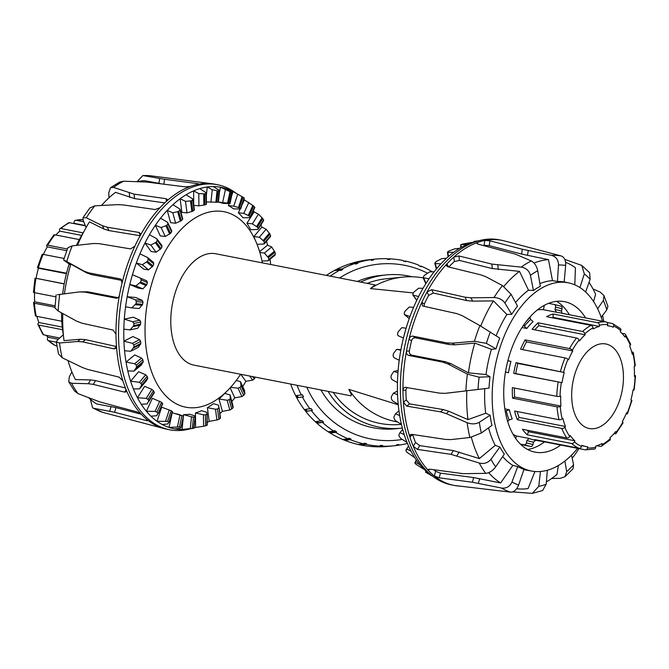 <?xml version="1.0" encoding="UTF-8"?>
<svg xmlns="http://www.w3.org/2000/svg" width="669" height="669" viewBox="0 0 669 669"><rect width="100%" height="100%" fill="white"/><g stroke="black" fill="none" stroke-linecap="round" stroke-linejoin="round"><path stroke-width="1" d="M328.069 391.365A77.01 76.743 84.4 0 0 402.328 428.085M411.928 276.757A77.01 76.743 84.4 0 0 360.591 282.084M367.189 283.38A73.189 72.938 -95.6 0 1 386.54 278.73L403.064 277.091A73.189 72.938 84.4 0 0 370.459 288.573L375.108 284.927L215.769 253.76A56.748 32.923 101.1 0 0 172.569 303.132A56.748 32.923 101.1 0 0 193.985 365.14L350.957 395.839L351.367 394.785L348.85 389.375A73.189 72.938 84.4 0 0 397.595 421.988M401.3 424.355L400.94 424.397A73.189 72.938 -95.6 0 1 333.221 392.369M357.321 281.448A77.01 76.743 -95.6 0 1 380.201 275.519L386.164 274.926M401.316 428.193L395.354 428.787A77.01 76.743 -95.6 0 1 320.953 389.968M262.365 262.875A99.589 57.777 101.1 0 0 223.99 211.713A99.589 57.777 101.1 0 0 148.794 295.33A99.589 57.777 101.1 0 0 185.756 407.195A99.589 57.777 101.1 0 0 240.581 374.255M423.184 277.911A73.189 72.938 84.4 0 0 403.064 277.091M348.85 389.375L398.247 404.778M413.417 292.938L370.459 288.573M206.395 201.913L216.823 202.247A108.821 63.137 -78.9 0 1 218.102 202.18L217.96 202.055M193.801 205.383L198.91 205.843L204.789 204.923A108.821 63.137 -78.9 0 1 206.094 204.463L205.985 204.045M240.171 208.987L233.64 208.887A107.926 62.618 101.1 0 0 228.388 205.634L233.749 206.119L239.36 207.842A108.821 63.137 -78.9 0 1 240.472 208.544L244.009 197.857A120.253 69.768 101.1 0 0 242.897 197.154L233.055 191.551A122.979 71.349 -78.9 0 1 234.192 192.179L240.238 195.607M172.903 204.714L179.635 208.862L179.886 210.217A120.253 69.768 101.1 0 0 178.673 211.404L172.803 212.792L167.225 210.359A122.979 71.349 -78.9 0 1 172.903 204.714A122.979 71.349 -78.9 0 1 180.12 198.752A122.979 71.349 -78.9 0 1 186.124 194.738L192.555 198.835L192.722 199.964A120.253 69.768 101.1 0 0 191.443 200.809L185.505 201.344L180.12 198.752L181.901 212.399L187.019 212.901L192.797 211.161A108.821 63.137 -78.9 0 1 194.069 210.325L193.96 209.623M249.646 217.676L242.939 217.768A107.926 62.618 101.1 0 0 238.365 212.826L243.775 213.352L249.102 215.911A108.821 63.137 -78.9 0 1 250.064 216.973L254.621 207.139A120.253 69.768 101.1 0 0 253.66 206.077L244.369 199.864L241.919 205.149M160.535 218.211L167.568 222.309L167.936 223.856A120.253 69.768 101.1 0 0 166.832 225.344L161.12 227.527L155.375 225.294A122.979 71.349 -78.9 0 1 160.535 218.211A122.979 71.349 -78.9 0 1 167.225 210.359L170.612 222.685L175.663 223.229L181.24 220.753A108.821 63.137 -78.9 0 1 182.453 219.566L182.311 218.604M257.598 229.484L250.699 229.726A107.926 62.618 101.1 0 0 246.945 223.254L252.397 223.839L257.364 227.176A108.821 63.137 -78.9 0 1 258.15 228.564L263.578 219.917A120.253 69.768 101.1 0 0 262.792 218.529L258.451 214.189L254.095 211.856L246.945 223.254M149.43 234.769L156.772 238.724L157.274 240.405A120.253 69.768 101.1 0 0 156.312 242.153L150.851 245.03L144.956 243.039A122.979 71.349 -78.9 0 1 149.43 234.769A122.979 71.349 -78.9 0 1 155.375 225.294L160.242 235.873L165.243 236.483L170.528 233.372A108.821 63.137 -78.9 0 1 171.624 231.884L171.415 230.671M255.081 239.761A107.926 62.618 101.1 0 0 253.852 236.575L259.338 237.227L263.87 241.25A108.821 63.137 -78.9 0 1 264.456 242.914L263.745 244.018L257.381 244.319M264.364 243.75L263.745 244.018M139.963 253.819L147.598 257.54L148.259 259.321A120.253 69.768 101.1 0 0 147.481 261.27L142.363 264.715L136.334 263.001A122.979 71.349 -78.9 0 1 139.963 253.819A122.979 71.349 -78.9 0 1 144.956 243.039L151.144 251.519L156.094 252.213L161.012 248.592A108.821 63.137 -78.9 0 1 161.965 246.844L161.664 245.423M259.856 252.464L264.347 253.066L268.403 257.649A108.821 63.137 -78.9 0 1 268.771 259.53L267.884 260.776L262.005 261.069M268.461 260.567L267.884 260.776M131.776 307.899L139.177 308.551L142.639 304.303A108.821 63.137 -78.9 0 1 142.99 302.171L142.263 300.389L135.916 297.513L127.177 296.743L135.355 299.787L136.359 301.585A120.253 69.768 101.1 0 0 136.016 303.718L131.776 307.899L125.58 306.795A122.979 71.349 -78.9 0 1 127.177 296.743A122.979 71.349 -78.9 0 1 129.803 284.501L137.956 287.988L142.84 288.866L146.829 284.668A108.821 63.137 -78.9 0 1 147.397 282.594L146.829 280.888L132.462 274.708L140.381 278.128L141.209 279.951A120.253 69.768 101.1 0 0 140.641 282.025L135.924 285.914L129.803 284.501A122.979 71.349 -78.9 0 1 132.462 274.708A122.979 71.349 -78.9 0 1 136.334 263.001L143.634 269.089L148.543 269.875L153.017 265.886A108.821 63.137 -78.9 0 1 153.795 263.937L153.368 262.357M130.037 329.917L137.68 328.245L140.607 324.122A108.821 63.137 -78.9 0 1 140.724 321.998L139.821 320.208L133.323 317.181L124.3 319.155L132.688 321.764L133.875 323.495A120.253 69.768 101.1 0 0 133.758 325.619L130.037 329.917L123.815 329.131A122.979 71.349 -78.9 0 1 124.3 319.155A122.979 71.349 -78.9 0 1 125.58 306.795M130.781 351.233L138.408 347.295L140.791 343.44A108.821 63.137 -78.9 0 1 140.666 341.407L139.587 339.651L132.914 336.54L123.916 341.198L132.47 343.331L133.833 344.936A120.253 69.768 101.1 0 0 133.967 346.968L130.781 351.233L124.559 350.757A122.979 71.349 -78.9 0 1 123.916 341.198A122.979 71.349 -78.9 0 1 123.815 329.131M133.984 371.111L141.326 365.04L143.191 361.611A108.821 63.137 -78.9 0 1 142.832 359.73L141.577 358.066L134.712 354.93L126.04 362.105L134.72 363.735L136.25 365.174A120.253 69.768 101.1 0 0 136.618 367.055L133.984 371.111L127.796 370.927A122.979 71.349 -78.9 0 1 126.04 362.105A122.979 71.349 -78.9 0 1 124.559 350.757M139.52 388.873L146.344 380.878L147.724 378.018A108.821 63.137 -78.9 0 1 147.138 376.354L145.717 374.824L138.659 371.73L130.606 381.171L139.353 382.292L141.034 383.521A120.253 69.768 101.1 0 0 141.619 385.177L139.52 388.873L133.407 388.948A122.979 71.349 -78.9 0 1 130.606 381.171A122.979 71.349 -78.9 0 1 127.796 370.927M236.224 380.51L240.439 381.623L241.074 385.896A108.821 63.137 -78.9 0 1 239.97 387.384L238.039 388.171L230.864 387.393M148.836 401.425L154.238 392.093A108.821 63.137 -78.9 0 1 153.444 390.704L151.863 389.358L144.613 386.348L137.454 397.746L146.21 398.373L148.025 399.351A120.253 69.768 101.1 0 0 148.811 400.731L147.222 403.917L141.209 404.218A122.979 71.349 -78.9 0 1 137.454 397.746A122.979 71.349 -78.9 0 1 133.407 388.948M227.151 400.246L219.022 399.042A107.926 62.618 101.1 0 0 224.7 393.397L230.011 394.877L230.362 398.515A108.821 63.137 -78.9 0 1 229.149 399.694L227.151 400.246L229.827 409.988L231.717 409.043A120.253 69.768 101.1 0 0 232.921 407.864L232.871 405.314L230.011 394.877M158.06 413.726L162.5 403.357A108.821 63.137 -78.9 0 1 161.538 402.286L152.365 398.306L146.36 411.268L155.057 411.418L156.972 412.121A120.253 69.768 101.1 0 0 157.943 413.183L156.814 415.733L150.935 416.218A122.979 71.349 -78.9 0 1 146.36 411.268A122.979 71.349 -78.9 0 1 141.209 404.218M215.502 409.219L207.407 407.689A107.926 62.618 101.1 0 0 213.411 403.675L218.654 405.205L218.805 408.107A108.821 63.137 -78.9 0 1 217.525 408.943L215.502 409.219L216.907 420.007L218.88 419.296A120.253 69.768 101.1 0 0 220.16 418.459L219.114 407.622M220.477 418.083L219.114 407.605L220.16 418.459M168.906 422.482L172.242 411.427A108.821 63.137 -78.9 0 1 171.13 410.724L161.664 407.187L157.006 421.278L167.593 421.403A120.253 69.768 101.1 0 0 168.705 422.114L167.978 423.912L162.249 424.522A122.979 71.349 -78.9 0 1 157.006 421.278A122.979 71.349 -78.9 0 1 150.935 416.218M203.476 414.797L195.457 412.949A107.926 62.618 101.1 0 0 201.578 410.699L206.771 412.263L206.813 414.345A108.821 63.137 -78.9 0 1 205.508 414.805L203.476 414.797L203.577 426.262L205.6 425.81A120.253 69.768 101.1 0 0 206.897 425.35L207.131 414.078M207.131 414.002L206.897 425.35M191.501 416.787L183.582 414.638A107.926 62.618 101.1 0 0 189.62 414.228L194.746 415.8L194.779 417.021A108.821 63.137 -78.9 0 1 193.5 417.088L191.501 416.787L190.28 428.545L192.329 428.369A120.253 69.768 101.1 0 0 193.609 428.294L187.847 429.13A122.979 71.349 -78.9 0 1 182.043 429.506L190.28 428.545M195.097 416.871L193.609 428.294M217.994 190.966L212.24 189.712L207.231 186.977A122.979 71.349 -78.9 0 1 213.269 186.567L219.181 190.305L219.273 190.891A120.253 69.768 101.1 0 0 217.994 190.966L216.823 202.247M219.181 190.305L218.102 202.18M204.697 193.918L198.802 193.558L193.609 190.874A122.979 71.349 -78.9 0 1 199.73 188.625L205.885 192.58L206.002 193.45A120.253 69.768 101.1 0 0 204.697 193.918L204.789 204.923M205.885 192.58L206.094 204.463M192.555 198.835L194.069 210.325M179.635 208.862L182.453 219.566M263.252 220.477L263.578 219.917M167.568 222.309L171.833 231.014M270.109 236.55L270.569 235.747A120.253 69.768 101.1 0 0 269.983 234.083L266.153 229.233L261.897 227.126L253.852 236.575M156.772 238.724L162.023 245.69M274.742 255.106L275.352 254.095A120.253 69.768 101.1 0 0 274.984 252.213L271.698 246.995L267.516 245.155L259.622 251.678M147.598 257.54L153.602 262.491M242.713 386.565A122.979 71.349 -78.9 0 0 245.883 381.313L252.69 380.126L254.329 378.855A120.253 69.768 101.1 0 0 255.274 377.124M231.825 401.492A122.979 71.349 -78.9 0 0 234.777 397.863L241.894 396.541L243.667 395.412A120.253 69.768 101.1 0 0 244.77 393.916L244.561 390.579L240.439 381.623M219.892 413.584A122.979 71.349 -78.9 0 0 222.401 411.36L229.827 409.988M207.206 422.482A122.979 71.349 -78.9 0 0 209.188 421.336L216.907 420.007M193.951 427.917A122.979 71.349 -78.9 0 0 195.582 427.458L203.577 426.262M173.915 413.233A107.926 62.618 101.1 0 0 177.929 414.144L183.415 416.085L180.99 427.391L180.321 428.185L174.776 428.871A122.979 71.349 -78.9 0 1 169.04 427.424L179.509 426.889A120.253 69.768 101.1 0 0 180.73 427.207L180.99 427.391M183.122 416.034A108.821 63.137 -78.9 0 1 181.909 415.708L172.192 412.698L169.04 427.424A122.979 71.349 -78.9 0 1 162.249 424.522M180.379 415.248L179.969 415.123L177.477 426.763M183.582 414.638L182.043 429.506A122.979 71.349 -78.9 0 1 174.776 428.871M195.582 427.458L195.457 412.949M209.188 421.336L207.407 407.689M222.401 411.36L219.022 399.042M234.777 397.863L230.161 387.844M245.883 381.313L240.756 374.289M270.059 259.246A122.979 71.349 -78.9 0 1 270.669 264.498M266.538 241.2A122.979 71.349 -78.9 0 1 267.516 245.155M260.943 224.843A122.979 71.349 -78.9 0 1 261.897 227.126M253.342 210.71A122.979 71.349 -78.9 0 1 254.095 211.856M238.365 212.826L240.138 208.987M243.834 199.354A122.979 71.349 -78.9 0 1 244.369 199.864M228.388 205.634L229.032 203.702M231.683 195.683L233.055 191.551A122.979 71.349 -78.9 0 0 226.273 188.65L232.084 192.379A120.253 69.768 101.1 0 0 230.872 192.062L220.536 187.211A122.979 71.349 -78.9 0 1 226.273 188.65M218.429 202.03L228.48 203.234A108.821 63.137 -78.9 0 1 229.693 203.552L223.112 203.384A107.926 62.618 101.1 0 0 218.412 202.122M219.424 192.363L220.536 187.211A122.979 71.349 -78.9 0 0 213.269 186.567M206.345 195.532L207.231 186.977A122.979 71.349 -78.9 0 0 199.73 188.625M193.726 204.798L193.609 190.874A122.979 71.349 -78.9 0 0 186.124 194.738M233.749 206.119L237.704 194.194M210.927 202.306L212.24 189.712M198.91 205.843L198.802 193.558M187.019 212.901L185.505 201.344M175.663 223.229L172.803 212.792M165.243 236.483L161.12 227.527M156.094 252.213L150.851 245.03M148.543 269.875L142.363 264.715M142.84 288.866L135.924 285.914M264.347 253.066L271.698 246.995M259.338 237.227L266.153 229.233M252.397 223.839L258.451 214.189M243.775 213.352L248.86 202.373M231.984 192.078L229.484 203.727M222.677 202.398L225.353 189.921M90.365 399.309L92.598 407.831L93.852 408.307L114.642 412.288L146.319 420.542C147.949 420.926 148.292 420.701 147.347 419.881A124.835 72.428 -78.9 0 1 141.535 414.479L137.02 411.912L99.74 401.893L78.03 393.631L74.535 391.014M57.45 294.728L79.419 291.918L84.779 292.094L116.013 298.19C117.769 298.307 118.923 297.27 119.483 295.088A124.835 72.428 -78.9 0 1 122.067 283.012A124.835 72.428 -78.9 0 1 134.879 246.167A124.835 72.428 -78.9 0 1 140.072 235.856A124.835 72.428 -78.9 0 1 159.975 207.725A124.835 72.428 -78.9 0 1 166.874 200.943L167.568 199.68L166.104 198.693L134.093 194.127L113.546 187.404L110.494 187.713L108.746 192.823L108.988 197.807M71.876 371.889L69.292 376.864L68.731 381.773L71.558 383.278L88.341 383.705L93.3 384.399L124.635 392.126L126.382 391.725L126.307 390.161A124.835 72.428 -78.9 0 1 122.87 380.786L119.141 377.132L87.84 369.48L82.412 367.515L62.209 357.773L58.529 353.943L56.313 341.976L59.474 342.98L77.612 341.508L82.739 341.884L113.914 348.85L115.586 348.507L116.448 346.024A124.835 72.428 -78.9 0 1 115.988 334.283L113.17 330.076L82.003 323.211L76.81 321.237L58.211 311.052L54.975 307.916L56.129 294.845M140.072 235.856L140.331 233.422L138.876 232.419L107.316 227.234L102.432 225.704L86.309 217.801L82.981 217.701L83.232 220.544L86.125 227.493M63.363 334.759L57.668 339.793L56.321 341.976M122.067 283.012L120.989 279.232L120.152 278.889L88.893 272.893L83.893 271.079L66.741 261.537C63.463 259.739 62.786 259.522 64.709 260.893L70.571 264.941M166.874 200.943A124.835 72.428 -78.9 0 1 190.431 186.392A124.835 72.428 -78.9 0 1 197.848 184.326C199.028 184.059 198.785 183.799 197.121 183.557L164.591 179.292L142.873 175.546L137.053 181.675M190.422 428.796L188.867 429.172A124.835 72.428 -78.9 0 1 169.617 429.757L167.024 429.255A124.835 72.428 -78.9 0 1 164.39 428.645L102.951 412.422L92.598 407.831M110.494 187.705L119.684 182.043L123.573 181.207L146.862 182.068L185.271 186.86L190.431 186.392M82.981 217.701L89.897 207.934L94.781 205.826L117.326 204.655L123.121 204.906L155.074 209.531L159.975 207.725M67.878 247.689L63.605 260.007L64.709 260.893M67.887 247.697L72.185 245.858L93.468 243.508L99.062 243.641L130.572 248.91L134.879 246.167M143.735 175.596A120.88 70.128 -78.9 0 1 151.244 175.88L212.282 183.783A124.835 72.428 -78.9 0 0 197.848 184.326L198.593 184.017M212.282 183.783A124.835 72.428 -78.9 0 1 214.214 184.084A124.835 72.428 -78.9 0 1 214.95 184.218L217.542 184.728A124.835 72.428 -78.9 0 1 235.145 192.521L236.441 193.458M147.882 420.575L147.347 419.881A124.835 72.428 -78.9 0 0 164.39 428.645M141.535 414.479A124.835 72.428 -78.9 0 1 126.307 390.161M122.87 380.786A124.835 72.428 -78.9 0 1 116.448 346.024M117.368 298.039L116.699 298.215M79.419 291.918L87.681 291.784L117.978 297.688M115.988 334.283A124.835 72.428 -78.9 0 1 119.483 295.088M121.934 280.428L91.369 274.566L86.36 272.743L70.822 264.096A116.163 67.393 -78.9 0 0 64.45 293.775M140.139 235.722L108.938 230.596L104.055 229.066L89.454 221.882A116.163 67.393 -78.9 0 0 77.495 245.264M164.733 202.908L134.586 198.601L115.52 192.363A116.163 67.393 -78.9 0 0 101.554 205.45M160.175 183.549L144.529 180.647A116.163 67.393 -78.9 0 0 137.488 181.692M63.312 334.801A95.884 55.627 -78.9 0 1 61.54 312.883M62.669 294A95.884 55.627 -78.9 0 1 69.166 263.971M76.425 245.381A95.884 55.627 -78.9 0 1 83.642 232.076M62.786 313.569A116.163 67.393 -78.9 0 0 63.998 340.613L80.431 339.267L85.565 339.643L116.456 346.542M68.021 360.599A116.163 67.393 -78.9 0 0 75.388 379.566L90.599 379.925L95.567 380.611L125.421 387.978M88.584 397.687A116.163 67.393 -78.9 0 0 96.654 403.951L115.946 407.613L141.251 414.211M169.617 429.757A124.835 72.428 -78.9 0 1 139.997 241.434A124.835 72.428 -78.9 0 1 216.806 184.585A124.835 72.428 -78.9 0 1 217.542 184.728M432.5 476.136L426.939 472.975A120.253 69.768 -78.9 0 1 425.819 472.297L430.627 474.781M415.081 463.299L415.508 462.279L419.998 464.788A122.979 71.349 101.1 0 0 424.572 469.73L416.059 464.336A120.253 69.768 -78.9 0 1 415.081 463.299M405.991 450.781L406.735 448.932L411.092 451.266A122.979 71.349 101.1 0 0 414.847 457.738L406.794 452.144A120.253 69.768 -78.9 0 1 405.991 450.781M398.841 435.168L399.987 432.584L404.243 434.691A122.979 71.349 101.1 0 0 407.045 442.468L400.781 438.438L399.443 436.807A120.253 69.768 -78.9 0 1 398.841 435.168M393.882 416.996L395.496 413.777L399.677 415.616A122.979 71.349 101.1 0 0 401.433 424.439L395.421 420.6L394.267 418.861A120.253 69.768 -78.9 0 1 393.882 416.996M391.281 396.876L393.405 393.163L397.553 394.71A122.979 71.349 101.1 0 0 398.197 404.277L392.41 400.706L391.432 398.9A120.253 69.768 -78.9 0 1 391.281 396.876M391.131 375.501L393.79 371.437L397.93 372.675A122.979 71.349 101.1 0 0 397.453 382.651L391.833 379.44L391.039 377.625A120.253 69.768 -78.9 0 1 391.131 375.501M393.431 353.6L396.642 349.335L400.815 350.263A122.979 71.349 101.1 0 0 399.217 360.315L393.732 357.505L393.096 355.741A120.253 69.768 -78.9 0 1 393.431 353.6M398.105 331.916L401.852 327.618L406.1 328.228A122.979 71.349 101.1 0 0 403.44 338.012L398.03 335.671L397.545 333.998A120.253 69.768 -78.9 0 1 398.105 331.916M409.244 318.553L404.578 314.664L404.227 313.142A120.253 69.768 -78.9 0 1 404.988 311.185L409.252 307.021L413.601 307.33A122.979 71.349 101.1 0 0 409.972 316.521L404.377 314.547L409.227 318.595M416.804 300.205L413.158 295.205L412.915 293.883A120.253 69.768 -78.9 0 1 413.86 292.119L418.593 288.247L423.059 288.28A122.979 71.349 101.1 0 0 418.593 296.559L412.832 295.004L416.737 300.348M425.986 283.43L423.318 276.874A120.253 69.768 -78.9 0 1 424.405 275.36L429.548 271.932L434.173 271.731A122.979 71.349 101.1 0 0 429.013 278.806L423.101 277.719L425.835 283.664M436.272 261.479L441.749 258.644L446.541 258.234A122.979 71.349 101.1 0 0 440.863 263.879L435.176 263.519L435.067 262.691A120.253 69.768 -78.9 0 1 436.272 261.479M436.606 268.712L435.067 262.691M449.058 250.959L454.778 248.818L459.762 248.258A122.979 71.349 101.1 0 0 453.758 252.272L447.87 252.372L447.778 251.828A120.253 69.768 -78.9 0 1 449.058 250.959M448.422 256.553L447.778 251.828M462.312 244.143L473.368 242.136A122.979 71.349 101.1 0 0 467.246 244.386L461.016 244.637A120.253 69.768 -78.9 0 1 462.312 244.143M461.15 247.446L461.016 244.637M478.527 240.798L474.321 241.384M424.572 469.73A122.979 71.349 101.1 0 0 430.343 474.572L433.796 477.072A124.835 72.428 101.1 0 0 446.315 483.536A124.835 72.428 101.1 0 0 451.399 484.866L453.992 485.376A124.835 72.428 101.1 0 0 455.714 485.677A124.835 72.428 101.1 0 0 459.779 486.095M414.847 457.738A122.979 71.349 101.1 0 0 419.998 464.788M407.045 442.468A122.979 71.349 101.1 0 0 411.092 451.266M401.433 424.439A122.979 71.349 101.1 0 0 404.243 434.691M398.197 404.277A122.979 71.349 101.1 0 0 399.677 415.616M397.453 382.651A122.979 71.349 101.1 0 0 397.553 394.71M399.217 360.315A122.979 71.349 101.1 0 0 397.93 372.675M403.44 338.012A122.979 71.349 101.1 0 0 400.815 350.263M409.972 316.521A122.979 71.349 101.1 0 0 406.1 328.228M418.593 296.559A122.979 71.349 101.1 0 0 413.601 307.33M429.013 278.806A122.979 71.349 101.1 0 0 423.059 288.28M440.863 263.879A122.979 71.349 101.1 0 0 434.173 271.731M453.758 252.272A122.979 71.349 101.1 0 0 446.541 258.234M467.246 244.386A122.979 71.349 101.1 0 0 459.762 248.258M565.681 265.468A112.434 65.228 101.1 0 0 558.506 264.991L557.411 281.498A95.96 55.669 101.1 0 1 564.151 281.95L565.681 265.468C565.865 260.375 564.393 257.214 561.274 255.984L504.551 240.949A124.835 72.428 101.1 0 0 501.917 240.347L499.325 239.837A124.835 72.428 101.1 0 0 480.083 240.422L475.935 241.434A122.979 71.349 101.1 0 0 473.368 242.136M426.278 471.311L425.994 472.155M416.478 460.172L415.508 462.279M408.558 446.031L406.735 448.932M402.688 429.423L399.987 432.584M398.967 410.908L395.496 413.777M397.436 391.081L393.405 393.163M398.105 370.492L393.79 371.437M400.915 349.711L396.642 349.335M556.641 301.334A77.127 44.748 -78.9 0 1 569.411 314.764M544.549 441.866A77.127 44.748 -78.9 0 1 527.665 449.493M560.722 445.027A76.659 44.472 -78.9 0 1 535.769 452.269A76.659 44.472 -78.9 0 1 533.728 451.843A76.659 44.472 -78.9 0 1 506.5 366.612A76.659 44.472 -78.9 0 1 565.196 301.811A76.659 44.472 -78.9 0 1 585.584 317.926M551.724 478.46L560.246 478.343L564.971 476.704L566.676 471.62L564.895 461.025M571.56 455.096L573.567 464.855L573.04 468.793L564.971 476.704M597.643 308.777L603.371 300.448L603.965 295.589L600.177 292.085L592.985 288.933M603.965 295.589L607.92 306.377L606.808 309.822L601.197 317.323M512.579 491.907L532.307 493.362L538.762 486.346L540.443 471.503M547.367 470.248L546.172 484.289L542.609 490.528L532.307 493.371M579.914 287.561L584.313 273.889L581.787 265.434L564.795 259.405M589.615 272.684L590.117 279.282L585.626 292.01M558.506 264.991C558.414 259.881 556.056 256.653 551.423 255.324L522.322 249.253L489.959 240.823L484.816 240.455A124.835 72.428 101.1 0 0 477.398 242.521L476.646 243.215L478.101 244.126L515.439 254.153L531.261 260.943C534.498 262.658 536.655 265.936 537.725 270.778L540.301 286.265A95.96 55.669 101.1 0 0 533.444 290.497L530.417 275.293C529.07 270.627 526.01 267.901 521.235 267.132L491.832 264.088L458.934 255.968L453.841 257.072A124.835 72.428 101.1 0 0 446.942 263.845L446.449 265.794L447.904 266.797L480.852 274.867L485.903 276.74L502.469 285.563L511.074 294.285L517.513 306.134A95.96 55.669 101.1 0 0 511.718 314.33L504.903 303.015C502.411 299.57 498.773 297.747 493.998 297.538L471.009 297.789L465.055 297.203L431.714 289.685L427.039 291.977A124.835 72.428 101.1 0 0 421.846 302.296L422.54 305.817L423.41 306.185L456.793 313.61L462.045 315.592L479.874 325.594L499.735 338.138A95.96 55.669 101.1 0 0 496.005 348.867L486.371 343.356L474.43 341.274L452.461 343.164L446.633 342.863L412.99 336.164C411.075 336.005 409.754 337 409.035 339.141A124.835 72.428 101.1 0 0 406.451 351.217A124.835 72.428 101.1 0 0 402.955 390.403A124.835 72.428 101.1 0 0 403.415 402.144A124.835 72.428 101.1 0 0 409.838 436.907A124.835 72.428 101.1 0 0 413.275 446.29A124.835 72.428 101.1 0 0 428.503 470.608A124.835 72.428 101.1 0 0 434.315 476.002L439.157 477.808L472.373 482.249L501.533 488.036C506.324 488.638 509.803 486.622 511.986 482.006L517.739 466.544A95.96 55.669 101.1 0 0 523.978 469.354L518.617 485C516.694 489.733 514.035 492.125 510.639 492.158L455.029 485.535M412.631 434.499L412.681 434.649A120.002 69.618 101.1 0 0 415.549 442.485L413.275 446.29L417.464 449.401L451.04 454.36L479.238 463.015C483.93 464.186 487.835 462.956 490.962 459.335L499.894 447.009A95.96 55.669 101.1 0 0 504.326 454.084L495.687 466.878C492.735 470.784 489.415 472.941 485.719 473.359L463.124 473.66L429.858 469.186L428.135 469.529L428.503 470.608L429.381 469.145M406.969 387.518L405.866 390.086A120.002 69.618 101.1 0 0 406.259 399.895L403.415 402.144L406.752 406.116L440.478 411.845L446.181 413.593L467.163 422.716C471.62 424.38 475.684 424.23 479.339 422.256L490.093 415.24A95.96 55.669 101.1 0 0 491.958 425.359L481.329 433.044L469.897 437.501L450.99 439.592L445.571 439.441L411.97 434.398L410.289 434.75L409.838 436.907L412.681 434.649M496.005 348.867L491.422 349.318L474.798 343.105L454.937 344.828L449.108 344.527L415.466 337.828C413.551 337.678 412.229 338.673 411.527 340.814A120.002 69.618 101.1 0 0 409.361 350.899L406.451 351.217C406.225 353.458 407.028 354.879 408.851 355.465L442.51 362.063L447.996 364.003L467.388 374.105L479.121 377.191L490.034 376.731A95.96 55.669 101.1 0 0 489.014 388.145L447.737 393.063M433.763 469.713A120.002 69.618 101.1 0 0 435.628 471.311L434.315 476.002A124.835 72.428 101.1 0 0 448.907 484.047A124.835 72.428 101.1 0 0 453.992 485.376M501.917 240.347A124.835 72.428 101.1 0 0 484.816 240.455L484.08 245.289A120.002 69.618 101.1 0 0 483.269 245.464M477.557 243.959L477.398 242.521A124.835 72.428 101.1 0 0 453.841 257.072L454.335 261.562A120.002 69.618 101.1 0 0 448.774 267.015M448.431 266.931L446.942 263.845A124.835 72.428 101.1 0 0 427.039 291.977L428.67 295.355A120.002 69.618 101.1 0 0 424.33 303.969L424.138 306.343M424.33 303.969L421.846 302.296A124.835 72.428 101.1 0 0 409.035 339.141L411.527 340.814M489.014 388.145L445.378 393.322L439.742 393.171L405.289 387.326M406.008 387.351C404.143 387.251 403.123 388.263 402.955 390.403L405.866 390.086M409.361 350.899C409.127 353.14 409.93 354.562 411.753 355.147L445.412 361.745L450.898 363.685L468.425 372.834L486.012 374.573L490.034 376.731M406.259 399.895L409.579 403.875L443.304 409.604L449.008 411.343L467.974 419.622L485.727 413.233L490.093 415.24M415.549 442.485L419.731 445.613L453.298 450.572L479.364 458.574L495.227 445.362L499.894 447.009M435.628 471.311L440.461 473.142L473.677 477.574L500.629 482.959L512.864 465.398L517.739 466.544M516.677 488.713A116.163 67.393 101.1 0 0 528.092 488.554L534.949 471.503M546.372 481.897A116.163 67.393 101.1 0 0 556.993 474.388L558.356 465.499M602.485 321.229A95.884 55.627 101.1 0 0 568.876 282.945A95.884 55.627 101.1 0 0 495.612 364.187A95.884 55.627 101.1 0 0 529.697 470.633A95.884 55.627 101.1 0 0 532.064 471.135A95.884 55.627 101.1 0 0 577.623 448.339M523.852 469.705A96.052 55.719 101.1 0 0 524.555 469.839L532.064 471.135M557.411 281.498L552.477 280.637A96.052 55.719 101.1 0 0 539.866 283.631M533.444 290.497L528.493 290.187A96.052 55.719 101.1 0 0 515.556 302.53M511.718 314.33L506.893 314.48A96.052 55.719 101.1 0 0 496.147 335.763M491.422 349.318A96.052 55.719 101.1 0 0 486.012 374.573M484.749 388.672A96.052 55.719 101.1 0 0 485.727 413.233M488.562 427.817A96.052 55.719 101.1 0 0 495.227 445.362M502.662 456.551A96.052 55.719 101.1 0 0 512.864 465.398M572.212 458.257A116.163 67.393 101.1 0 0 578.944 448.59M488.713 472.64A116.163 67.393 101.1 0 0 500.629 482.959M471.352 437.267A116.163 67.393 101.1 0 0 479.364 458.574M466.828 390.713A116.163 67.393 101.1 0 0 467.974 419.622M474.798 343.105A116.163 67.393 101.1 0 0 468.425 372.834M506.893 314.48L493.429 300.891L472.632 301.142L466.678 300.565L433.336 293.055L428.67 295.355M493.429 300.891A116.163 67.393 101.1 0 0 480.727 326.071M528.493 290.187L519.495 271.371L492.317 268.57L459.427 260.442L454.335 261.562M519.495 271.371A116.163 67.393 101.1 0 0 503.857 286.416M552.477 280.637L548.505 259.647L521.594 254.069L489.231 245.64L484.08 245.289M548.505 259.647A116.163 67.393 101.1 0 0 534.038 263.042M574.796 284.843L575.424 267.751A116.163 67.393 101.1 0 0 565.606 262.298M593.562 301.56L595.611 294.276A116.163 67.393 101.1 0 0 589.038 282.335M603.798 321.488A116.163 67.393 101.1 0 0 602.577 315.475M480.083 240.422A124.835 72.428 101.1 0 0 400.505 395.814A124.835 72.428 101.1 0 0 433.796 477.072M621.886 333.296L624.562 333.814A2.316 1.647 144.9 0 1 625.423 334.349A2.316 1.647 144.9 0 1 625.381 336.039L624.863 336.967A61.372 35.608 101.1 0 0 620.288 331.715L620.715 330.687A2.316 1.781 -47.6 0 0 620.422 328.613L612.628 323.595A2.316 1.873 112.4 0 1 613.598 326.096L613.297 327.208A61.372 35.608 101.1 0 0 609.334 326.012A61.372 35.608 101.1 0 0 607.444 325.736L607.628 324.59A2.316 1.882 -84.2 0 0 606.147 321.948L561.717 313.259A64.851 37.623 -78.9 0 1 563.716 313.552A64.851 37.623 -78.9 0 1 565.681 314.029M631.67 351.919L632.381 352.053A2.316 1.171 166.4 0 1 633.326 352.722A2.316 1.171 166.4 0 1 632.924 353.625L632.272 354.227A61.372 35.608 101.1 0 0 629.671 345.998L630.273 345.237A2.316 1.405 -21.8 0 0 630.574 344.017L625.423 334.349M634.413 375.401L634.622 375.443A2.316 0.518 -178.3 0 1 635.55 375.886A2.316 0.518 -178.3 0 1 635.09 376.179L634.388 376.363A61.372 35.608 101.1 0 0 634.162 366.403L634.856 366.035A2.316 0.811 -4.5 0 0 635.316 365.491L633.326 352.722M540.878 440.804L540.828 441.139A64.851 37.623 -78.9 0 1 538.821 440.846A64.851 37.623 -78.9 0 1 534.64 439.583L579.07 448.272A2.316 1.873 -67.6 0 0 581.512 446.407L581.813 445.286A61.372 35.608 101.1 0 0 585.776 446.482A61.372 35.608 101.1 0 0 587.675 446.767L587.482 447.904A2.316 1.882 95.8 0 1 585.4 449.852L594.49 449.066A2.316 1.815 -105 0 0 595.736 447.185L595.77 446.064A61.372 35.608 101.1 0 0 602.016 443.53L602.1 444.609A2.316 1.698 61.5 0 1 601.356 446.29L609.961 440.035A2.316 1.48 -132.7 0 0 610.237 438.697L610.003 437.727A61.372 35.608 101.1 0 0 615.689 431.58L616.032 432.433A2.316 1.263 38.6 0 1 615.99 433.512L622.981 422.984A2.316 0.92 -151 0 0 622.806 422.223L622.337 421.554A61.372 35.608 101.1 0 0 626.594 412.723L627.146 413.225A2.316 0.627 22.6 0 1 627.43 413.751L631.921 400.505L630.909 400.003A61.372 35.608 101.1 0 0 633.083 389.835L634.187 389.918L635.55 375.886M627.43 413.751A2.316 0.627 22.6 0 1 626.393 413.86L626.134 413.81M615.99 433.512A2.316 1.263 38.6 0 1 614.861 433.78L613.991 433.612M601.356 446.29A2.316 1.698 61.5 0 1 600.419 446.415L596.915 445.73M585.4 449.852A2.316 1.882 95.8 0 1 585.258 449.827L540.828 441.139M574.395 441.816A2.316 1.781 132.4 0 1 571.686 443.514L527.256 434.817A64.851 37.623 -78.9 0 1 522.422 429.272L566.852 437.961A2.316 1.647 -35.1 0 0 569.737 436.464L570.247 435.527A61.372 35.608 101.1 0 0 574.83 440.787L574.395 441.816A62.535 36.277 -78.9 0 0 581.512 446.407M574.83 440.787L528.543 431.731L527.256 434.817M526.938 430.15A61.372 35.608 101.1 0 0 528.543 431.731M564.837 427.265A2.316 1.405 158.2 0 1 561.776 428.419L517.338 419.731A64.851 37.623 -78.9 0 1 514.595 411.034L559.025 419.722A2.316 1.171 -13.6 0 0 562.186 418.878L562.846 418.267A61.372 35.608 101.1 0 0 565.447 426.504L564.837 427.265A62.535 36.277 -78.9 0 0 569.737 436.464M565.447 426.504L519.161 417.448L517.338 419.731M517.162 411.535A61.372 35.608 101.1 0 0 519.161 417.448M560.262 406.468A2.316 0.811 175.5 0 1 557.026 406.852L512.596 398.164A64.851 37.623 -78.9 0 1 512.354 387.644L556.784 396.332A2.316 0.518 1.7 0 0 560.028 396.316L560.722 396.132A61.372 35.608 101.1 0 0 560.948 406.091L560.262 406.468A62.535 36.277 -78.9 0 0 562.186 418.878M560.948 406.091L514.662 397.043L512.596 398.164M514.411 388.045A61.372 35.608 101.1 0 0 514.662 397.043M516.033 362.665L564.21 372.491A61.372 35.608 101.1 0 0 562.027 382.66L513.733 373.402A64.851 37.623 -78.9 0 1 516.033 362.665L517.923 363.443A61.372 35.608 101.1 0 0 515.74 373.611L513.733 373.402M562.027 382.66L515.74 373.611M564.21 372.491L517.923 363.443M525.081 339.894L569.52 348.582A2.316 0.92 29 0 1 572.304 350.28L572.773 350.949A61.372 35.608 101.1 0 0 568.516 359.78L567.973 359.278A2.316 0.627 -157.4 0 0 565.021 357.915L520.591 349.226A64.851 37.623 -78.9 0 1 525.081 339.894L526.486 341.892A61.372 35.608 101.1 0 0 522.69 349.636M572.773 350.949L526.486 341.892M538.119 322.809L582.557 331.498A2.316 1.48 47.3 0 1 584.873 333.806L585.107 334.776A61.372 35.608 101.1 0 0 579.429 340.922L579.086 340.069A2.316 1.263 -141.4 0 0 576.544 337.996L532.114 329.307A64.851 37.623 -78.9 0 1 538.119 322.809L538.821 325.719A61.372 35.608 101.1 0 0 534.832 329.834M585.107 334.776L538.821 325.719M553.154 314.004L597.593 322.692A2.316 1.815 75 0 1 599.374 325.31L599.34 326.439A61.372 35.608 101.1 0 0 593.094 328.964L593.01 327.885A2.316 1.698 -118.5 0 0 590.995 325.36L546.556 316.671A64.851 37.623 -78.9 0 1 553.154 314.004L553.054 317.39A61.372 35.608 101.1 0 0 551.917 317.725M599.34 326.439L553.054 317.39M548.513 303.358L554.166 304.462A2.316 1.882 104.1 0 1 554.25 304.479A2.316 1.882 104.1 0 1 555.538 307.088L555.002 309.588L556.365 312.222L543.404 309.688A64.851 37.623 101.1 0 0 537.358 309.939M523.852 324.716L524.345 326.28L526.779 328.487L521.971 327.542M507.863 360.767L510.932 361.36L507.771 360.675M505.338 371.989L508.499 372.683L505.471 372.089M504.878 408.893L509.352 409.771L506.232 410.783L505.346 411.736M513.039 434.256A64.851 37.623 101.1 0 0 516.334 435.962L529.296 438.496L526.955 440.411L526.419 442.911A2.316 1.882 104.1 0 1 524.078 444.81L530.601 446.457A2.316 1.882 -75.9 0 0 532.942 444.551L533.477 442.05L535.81 440.143M607.067 322.475L612.344 323.503A2.316 1.873 112.4 0 1 612.628 323.595M507.687 421.495A2.316 1.288 -17.5 0 0 507.721 421.453L509.126 419.948L512.245 418.936A64.851 37.623 -78.9 0 1 509.352 409.771M588.528 428.361A43.075 24.996 101.1 0 0 589.289 428.528A43.075 24.996 101.1 0 0 622.086 391.047A43.075 24.996 101.1 0 0 605.821 343.975A43.075 24.996 101.1 0 0 573.157 380.795A43.075 24.996 101.1 0 0 588.528 428.361M526.779 328.487A64.851 37.623 -78.9 0 1 533.101 321.638L530.668 319.439L530.032 317.415A2.316 1.371 -137.2 0 0 529.881 317.047M561.868 313.192L561.517 311.236L562.052 308.735A2.316 1.882 -75.9 0 0 560.773 306.126A2.316 1.882 -75.9 0 0 560.689 306.109L554.325 304.504M520.858 444.525L530.601 446.457M543.404 309.688L544.349 305.29M515.774 438.588L516.334 435.962M520.423 444.099L524.078 444.81M73.398 223.471A61.372 35.608 -78.9 0 1 74.05 223.312L74.1 222.183A2.316 1.823 77 0 1 75.43 220.285A2.316 1.823 77 0 1 76.049 220.277L83.75 221.79M74.05 223.312L85.297 225.52M85.431 225.829L69.442 222.702A2.316 1.723 -116.7 0 0 68.539 222.81L59.867 228.765A2.316 1.505 48.7 0 1 60.963 228.53L83.148 232.871M55.828 235.003A61.372 35.608 -78.9 0 1 59.767 231.123L59.549 230.136A2.316 1.505 48.7 0 1 59.867 228.765M59.767 231.123L81.643 235.404M79.318 239.594L54.891 234.819A2.316 1.296 -140.3 0 0 53.763 235.078L46.646 245.398A2.316 0.962 29.9 0 1 47.742 245.18L67.377 249.019M43.41 254.429A61.372 35.608 -78.9 0 1 47.256 246.878L46.805 246.192A2.316 0.962 29.9 0 1 46.646 245.398M47.256 246.878L66.749 250.691M64.082 258.468L43.134 254.371A2.316 0.669 -156.5 0 0 42.088 254.496L37.422 267.642L66.532 273.195M64.199 283.924L36.101 278.321A61.372 35.608 -78.9 0 1 38.426 268.194L37.422 267.642M38.426 268.194L66.415 273.663M36.101 278.321L64.216 283.815M35.014 278.179L33.45 292.228A2.316 0.468 2.5 0 0 34.378 292.646L55.895 296.852M55.009 307.247L34.462 303.233A2.316 0.778 176.4 0 1 33.534 302.672A2.316 0.778 176.4 0 1 33.994 302.171L34.688 301.819A61.372 35.608 -78.9 0 1 34.571 292.688M34.688 301.819L55.092 305.817M33.534 302.672L35.323 315.576A2.316 1.137 -12.5 0 0 36.26 316.236L61.799 321.229M62.577 329.725L38.861 325.092A2.316 1.371 159.4 0 1 37.924 324.423A2.316 1.371 159.4 0 1 38.242 323.252L38.852 322.508A61.372 35.608 -78.9 0 1 36.929 316.37M38.852 322.508L62.276 327.091M37.924 324.423L42.891 334.324A2.316 1.622 -33.5 0 0 43.769 334.876L59.7 337.996M56.347 342.185L48.503 340.646A2.316 1.764 134.3 0 1 47.767 340.27A2.316 1.764 134.3 0 1 47.532 338.255L47.976 337.235A61.372 35.608 -78.9 0 1 46.203 335.353M47.976 337.235L58.278 339.25M47.767 340.27L55.427 345.614A2.316 1.865 -65.3 0 0 55.77 345.722L56.94 345.957M402.328 439.433A88.492 88.183 -95.6 0 1 306.828 387.209M339.626 277.986A88.492 88.183 -95.6 0 1 427.516 273.186M303.5 396.809L297.513 397.662A93.802 93.476 -95.6 0 1 296.434 395.613L302.421 394.76A93.108 92.79 84.4 0 0 303.5 396.809L297.513 397.662M297.17 395.538A93.108 92.79 84.4 0 0 298.123 397.344M312.431 410.348L306.502 411.301A93.802 93.476 -95.6 0 1 305.089 409.47L311.018 408.516A93.108 92.79 84.4 0 0 312.431 410.348L306.502 411.301M305.9 409.395A93.108 92.79 84.4 0 0 307.054 410.875M323.57 422.122L317.725 423.168A93.802 93.476 -95.6 0 1 316.011 421.612L321.856 420.567A93.108 92.79 84.4 0 0 323.57 422.122L318.193 422.657L317.725 423.168M316.939 421.52A93.108 92.79 84.4 0 0 318.193 422.657M336.574 431.781L335.788 432.408L330.821 432.902A93.802 93.476 -95.6 0 1 328.872 431.664L333.839 431.179L334.617 430.543A93.108 92.79 84.4 0 0 336.574 431.781L331.197 432.316L330.821 432.902M329.984 431.555A93.108 92.79 84.4 0 0 331.197 432.316M351.049 439.031L350.372 439.717L345.405 440.202A93.802 93.476 -95.6 0 1 343.272 439.332L348.24 438.839L348.909 438.153A93.108 92.79 84.4 0 0 351.049 439.031L345.672 439.558L345.405 440.202M344.727 439.182A93.108 92.79 84.4 0 0 345.672 439.558M366.553 443.647L366.002 444.367L361.034 444.86A93.802 93.476 -95.6 0 1 358.776 444.367L363.744 443.873L364.304 443.154A93.108 92.79 84.4 0 0 366.553 443.647L361.176 444.183L361.034 444.86M382.626 445.487L382.191 446.223L377.224 446.716A93.802 93.476 -95.6 0 1 374.916 446.624L379.883 446.139L380.318 445.403A93.108 92.79 84.4 0 0 382.626 445.487L380.117 445.738M382.191 446.223A93.802 93.476 -95.6 0 0 396.165 445.546L396.483 444.818A93.108 92.79 84.4 0 0 398.774 444.509L398.456 445.236L396.207 445.462M419.965 266.187L421.01 266.086L421.161 266.688A93.108 92.79 84.4 0 0 419.02 265.81L418.869 265.208A93.802 93.476 -95.6 0 0 405.506 261.044L405.765 261.688A93.108 92.79 84.4 0 0 403.516 261.194L403.248 260.559A93.802 93.476 -95.6 0 0 389.366 258.786L389.751 259.438A93.108 92.79 84.4 0 0 387.443 259.346L387.058 258.694A93.802 93.476 -95.6 0 0 375.393 259.112L369.664 259.681A93.802 93.476 -95.6 0 0 326.38 275.394M403.675 261.228L405.506 261.044M387.234 258.995L389.366 258.786M371.295 260.333L370.793 259.689L365.826 260.174A93.802 93.476 -95.6 0 1 368.117 259.865L373.076 259.371L373.586 260.024A93.108 92.79 84.4 0 0 371.295 260.333M373.586 260.024L371.236 260.249M355.574 264.113L354.946 263.494L349.979 263.987A93.802 93.476 -95.6 0 1 352.178 263.277L357.146 262.792L357.773 263.41A93.108 92.79 84.4 0 0 355.574 264.113M357.773 263.41L355.122 263.67M352.178 263.277L352.329 263.753M340.738 270.577L340.003 270.008L335.044 270.493A93.802 93.476 -95.6 0 1 337.084 269.415L342.043 268.93L342.779 269.498A93.108 92.79 84.4 0 0 340.738 270.577M342.779 269.498L337.402 270.033A93.108 92.79 84.4 0 0 336.85 270.318M337.084 269.415L337.402 270.033M330.218 276.146A93.802 93.476 -95.6 0 1 340.003 270.008M342.043 268.93A93.802 93.476 -95.6 0 1 354.946 263.494M357.146 262.792A93.802 93.476 -95.6 0 1 370.793 259.689M373.076 259.371A93.802 93.476 -95.6 0 1 375.393 259.112M421.01 266.086A93.802 93.476 -95.6 0 1 432.299 271.815M393.849 445.805L388.12 446.374A93.802 93.476 -95.6 0 1 290.697 384.056M407.446 443.438A93.802 93.476 -95.6 0 1 398.456 445.236M379.883 446.139A93.802 93.476 -95.6 0 1 366.002 444.367M363.744 443.873A93.802 93.476 -95.6 0 1 350.372 439.717M348.24 438.839A93.802 93.476 -95.6 0 1 335.788 432.408M333.839 431.179A93.802 93.476 -95.6 0 1 322.692 422.683M320.978 421.119A93.802 93.476 -95.6 0 1 311.47 410.816M310.056 408.985A93.802 93.476 -95.6 0 1 302.472 397.177M301.401 395.128A93.802 93.476 -95.6 0 1 297.078 385.302M181.909 415.708L179.509 426.889M193.5 417.088L192.329 428.369M168.923 422.448L172.493 411.644L168.931 422.398M205.508 414.805L205.6 425.81M169.29 409.854L165.603 420.993M162.676 403.775L158.101 413.651M217.525 408.943L218.88 419.296M159.807 401.166L155.057 411.418M154.238 392.093L148.811 400.731M229.149 399.694L231.717 409.043M151.863 389.358L146.21 398.373M147.724 378.018L141.619 385.177M147.724 378.738L141.544 385.996M238.039 388.171L241.894 396.541M239.97 387.384L243.667 395.412M145.717 374.824L139.353 382.292M143.191 361.611L136.618 367.055M143.082 362.456L136.426 367.958M249.704 376.037L252.69 380.126M252.698 376.622L254.329 378.855M141.577 358.066L134.72 363.735M140.791 343.44L133.967 346.968M140.574 344.368L133.658 347.939M139.587 339.651L132.47 343.331M140.607 324.122L133.758 325.619M140.264 325.092L133.332 326.606M139.821 320.208L132.688 321.764M142.639 304.303L136.016 303.718M142.179 305.29L135.472 304.704M142.263 300.389L135.355 299.787M146.829 284.668L140.641 282.025M146.252 285.638L139.988 282.962M146.829 280.888L140.381 278.128M153.017 265.886L147.481 261.27M152.348 266.797L146.737 262.123M161.012 248.592L156.312 242.153M160.242 249.412L155.492 242.906M268.771 259.53L275.352 254.095M170.528 233.372L166.832 225.344M169.683 234.075L165.945 225.955M264.456 242.914L270.569 235.747M181.24 220.753L178.673 211.404M180.337 221.314L177.745 211.847M192.797 211.161L191.443 200.809M191.852 211.555L190.489 201.076M203.836 205.132L203.744 193.993M215.87 202.272L217.057 190.849M171.13 410.724L167.593 421.403M161.538 402.286L156.972 412.121M153.444 390.704L148.025 399.351M147.138 376.354L141.034 383.521M142.832 359.73L136.25 365.174M140.666 341.407L133.833 344.936M140.724 321.998L133.875 323.495M142.99 302.171L136.359 301.585M147.397 282.594L141.209 279.951M153.795 263.937L148.259 259.321M161.965 246.844L157.274 240.405M171.624 231.884L167.936 223.856M239.36 207.842L242.897 197.154M249.102 215.911L253.66 206.077M257.364 227.176L262.792 218.529M263.87 241.25L269.983 234.083M268.403 257.649L274.984 252.213M241.074 385.896L244.77 393.916M230.362 398.515L232.921 407.864M238.482 207.474L242.061 196.661M180.998 427.374L183.423 416.085L180.998 427.34M195.089 416.921L193.91 428.277L195.097 416.896M230.621 397.829L233.222 407.296M241.283 385.06L245.021 393.188M267.876 256.687L274.541 251.176M263.243 240.405L269.423 233.147M256.637 226.473L262.131 217.718M248.283 215.368L252.899 205.416M228.48 203.234L230.872 192.062M227.552 203.058L229.977 191.744M102.951 412.422A120.88 70.128 -78.9 0 1 93.852 408.307M113.546 187.404A120.88 70.128 -78.9 0 1 123.573 181.207M78.03 393.631A120.88 70.128 -78.9 0 1 71.558 383.278M86.309 217.801A120.88 70.128 -78.9 0 1 94.781 205.826M62.209 357.773A120.88 70.128 -78.9 0 1 59.474 342.98M58.211 311.052A120.88 70.128 -78.9 0 1 59.7 294.368M66.741 261.537A120.88 70.128 -78.9 0 1 72.185 245.858M121.641 279.893L120.152 278.889M91.369 274.566L88.893 272.893M86.36 272.743L83.893 271.079M140.298 235.363L138.876 232.419M108.938 230.596L107.316 227.234M166.397 201.377L166.104 198.693M104.055 229.066L102.432 225.704M134.586 198.601L134.093 194.127M196.979 184.51L197.121 183.557M129.727 197.43L129.234 192.956M163.872 184.034L164.591 179.292M158.929 183.323L159.665 178.506M87.681 291.784L84.779 292.094M116.431 346.851L113.914 348.85M85.565 339.643L82.739 341.884M80.431 339.267L77.612 341.508M126.107 389.667L124.635 392.126M95.567 380.611L93.3 384.399M90.599 379.925L88.341 383.705M146.662 419.312L146.319 420.542M115.946 407.613L114.642 412.288M111.079 406.543L109.775 411.209M474.43 241.827L474.48 241.333M408.542 445.98L405.866 450.237L408.542 445.98M416.294 459.896L414.88 462.931L416.285 459.896M425.927 470.993L425.551 472.113M566.676 471.62A112.434 65.228 101.1 0 0 573.567 464.855M606.808 309.822A112.434 65.228 101.1 0 0 603.371 300.448M538.762 486.346A112.434 65.228 101.1 0 0 546.172 484.289M590.117 279.282A112.434 65.228 101.1 0 0 584.313 273.889M511.986 482.006A112.434 65.228 101.1 0 0 518.617 485M490.962 459.335A112.434 65.228 101.1 0 0 495.687 466.878M537.725 270.778A112.434 65.228 101.1 0 0 530.417 275.293M479.339 422.256A112.434 65.228 101.1 0 0 481.329 433.044M511.074 294.285A112.434 65.228 101.1 0 0 504.903 303.015M490.344 331.924A112.434 65.228 101.1 0 0 486.371 343.356M479.121 377.191A112.434 65.228 101.1 0 0 478.034 389.35M501.533 488.036A120.88 70.128 101.1 0 0 510.639 492.158M561.274 255.984A120.88 70.128 101.1 0 0 551.423 255.324M479.238 463.015A120.88 70.128 101.1 0 0 485.719 473.359M531.261 260.943A120.88 70.128 101.1 0 0 521.235 267.132M467.163 422.716A120.88 70.128 101.1 0 0 469.897 437.501M502.469 285.563A120.88 70.128 101.1 0 0 493.998 297.538M479.874 325.594A120.88 70.128 101.1 0 0 474.43 341.274M467.388 374.105A120.88 70.128 101.1 0 0 465.9 390.78M411.753 355.147L408.851 355.465M445.412 361.745L442.51 362.063M450.898 363.685L447.996 364.003M409.579 403.875L406.752 406.116M443.304 409.604L440.478 411.845M419.731 445.613L417.464 449.401M449.008 411.343L446.181 413.593M453.298 450.572L451.04 454.36M440.461 473.142L439.157 477.808M459.177 452.001L456.919 455.79M473.677 477.574L472.373 482.249M479.648 478.628L478.352 483.294M415.466 337.828L412.99 336.164M449.108 344.527L446.633 342.863M454.937 344.828L452.461 343.164M433.336 293.055L431.714 289.685M466.678 300.565L465.055 297.203M472.632 301.142L471.009 297.789M459.427 260.442L458.934 255.968M492.317 268.57L491.832 264.088M498.296 269.515L497.811 265.041M489.231 245.64L489.959 240.823M521.594 254.069L522.322 249.253M527.506 255.399L528.234 250.591M556.365 312.222A64.851 37.623 -78.9 0 1 558.531 312.54L563.716 313.552M508.499 372.683A64.851 37.623 -78.9 0 1 510.932 361.36M538.821 440.846L533.645 439.826A64.851 37.623 -78.9 0 1 529.296 438.496M571.686 443.514A64.851 37.623 101.1 0 0 579.07 448.272M561.776 428.419A64.851 37.623 101.1 0 0 566.852 437.961M557.026 406.852A64.851 37.623 101.1 0 0 559.025 419.722M558.163 382.099A64.851 37.623 101.1 0 0 556.784 396.332M565.021 357.915A64.851 37.623 101.1 0 0 560.471 371.354M576.544 337.996A64.851 37.623 101.1 0 0 569.52 348.582M590.995 325.36A64.851 37.623 101.1 0 0 582.557 331.498M606.147 321.948A64.851 37.623 101.1 0 0 597.593 322.692M599.374 325.31A62.535 36.277 -78.9 0 1 607.628 324.59M584.873 333.806A62.535 36.277 -78.9 0 1 593.01 327.885M572.304 350.28A62.535 36.277 -78.9 0 1 579.086 340.069M563.582 372.232A62.535 36.277 -78.9 0 1 567.973 359.278M560.028 396.316A62.535 36.277 -78.9 0 1 561.358 382.593M595.736 447.185A62.535 36.277 -78.9 0 1 587.482 447.904M610.237 438.697A62.535 36.277 -78.9 0 1 602.1 444.609M622.806 422.223A62.535 36.277 -78.9 0 1 616.032 432.433M631.536 400.263A62.535 36.277 -78.9 0 1 627.146 413.225M635.09 376.179A62.535 36.277 -78.9 0 1 633.752 389.91M632.924 353.625A62.535 36.277 -78.9 0 1 634.856 366.035M625.381 336.039A62.535 36.277 -78.9 0 1 630.273 345.237M613.598 326.096A62.535 36.277 -78.9 0 1 620.715 330.687M526.955 440.411A67.168 38.969 101.1 0 0 533.477 442.05M532.942 444.551L526.419 442.911M506.232 410.783A67.168 38.969 101.1 0 0 509.126 419.948M507.721 421.453L507.085 419.438M530.668 319.439A67.168 38.969 101.1 0 0 524.345 326.28M525.943 321.831L530.032 317.415M561.517 311.236A67.168 38.969 101.1 0 0 555.002 309.588M555.538 307.088L562.052 308.735M47.742 245.18A64.851 37.623 -78.9 0 1 54.891 234.819M38.409 267.692A64.851 37.623 -78.9 0 1 43.134 254.371M34.378 292.646A64.851 37.623 -78.9 0 1 35.959 278.396M36.26 316.236A64.851 37.623 -78.9 0 1 34.462 303.233M43.769 334.876A64.851 37.623 -78.9 0 1 38.861 325.092M55.77 345.722A64.851 37.623 -78.9 0 1 48.503 340.646M76.049 220.277A64.851 37.623 -78.9 0 1 82.939 219.7L75.43 220.285M60.963 228.53A64.851 37.623 -78.9 0 1 69.442 222.702M162.692 403.75L158.085 413.693M154.33 392.661L148.844 401.417M268.445 260.576L275.16 255.023M264.347 243.767L270.56 236.483M258.192 229.233L263.695 220.461M250.206 217.467L254.83 207.507M218.412 202.163L219.599 190.749M206.42 204.262L206.328 193.124M194.395 209.932L193.023 199.437M182.737 218.955L180.128 209.456M207.131 414.044L207.223 425.166M240.689 208.87L244.269 198.049M229.969 203.71L232.386 192.404M142.873 175.537L151.244 175.88M68.731 381.782L74.527 391.022M425.919 470.993L425.543 472.122M436.355 269.013L434.783 263.302M448.071 256.863L447.461 252.221M460.715 247.689L460.69 244.837M473.953 241.961L474.012 241.4M581.787 265.434L589.623 272.676M568.876 282.945L564.151 281.917M585.776 446.482L581.704 445.688M609.334 326.012L607.46 325.644M560.773 306.126L554.25 304.479"/></g></svg>
